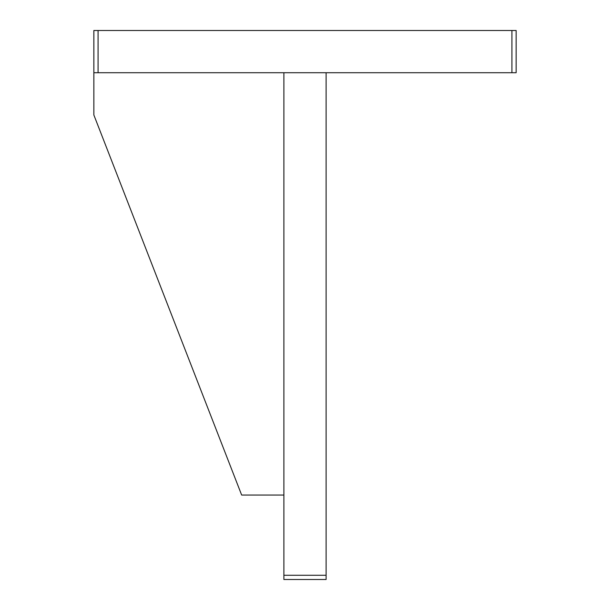 <?xml version="1.0" encoding="UTF-8"?>
<svg xmlns="http://www.w3.org/2000/svg" width="610" height="610" viewBox="0 0 610 610"><rect width="100%" height="100%" fill="white"/><g stroke="black" fill="none" stroke-linecap="round" stroke-linejoin="round"><path stroke-width="0.91" d="M516.151 72.727L511.927 72.727L511.927 30.5L516.151 30.5L516.151 72.727M93.848 72.727L93.848 30.5L98.073 30.5L98.073 72.727L93.848 72.727L93.848 114.962L241.651 495.038L283.886 495.038M511.927 30.5L98.073 30.5M511.927 72.727L98.073 72.727M326.114 575.276L326.114 72.727L283.886 72.727L283.886 575.276L326.114 575.276L326.114 579.5L283.886 579.5L283.886 575.276"/></g></svg>
